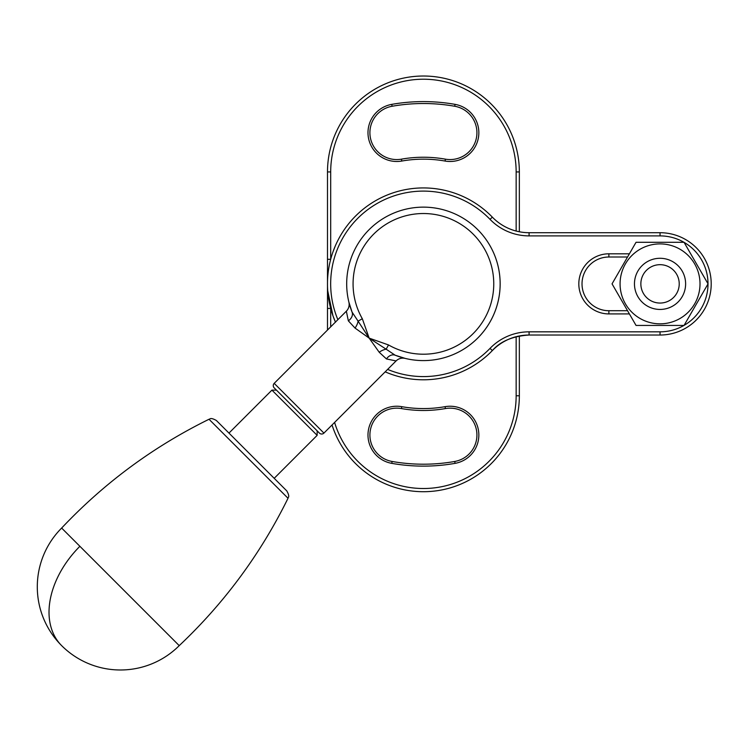 <?xml version="1.0" encoding="UTF-8"?>
<svg xmlns="http://www.w3.org/2000/svg" width="746" height="746" viewBox="0 0 746 746"><rect width="100%" height="100%" fill="white"/><g stroke="black" fill="none" stroke-linecap="round" stroke-linejoin="round"><path stroke-width="1.12" d="M455.069 463.359A182.266 182.266 0 0 1 391.771 463.359A28.777 28.777 0 0 1 368.421 430.022A28.777 28.777 0 0 1 401.768 406.673A124.703 124.703 0 0 0 445.073 406.673A28.777 28.777 0 0 1 478.41 430.022A28.777 28.777 0 0 1 455.069 463.359L454.734 461.466A26.856 26.856 0 0 0 476.825 432.68A26.856 26.856 0 0 0 445.409 408.566A126.624 126.624 0 0 1 401.432 408.566A26.856 26.856 0 0 0 370.007 432.68A26.856 26.856 0 0 0 392.107 461.466A180.346 180.346 0 0 0 454.734 461.466M401.768 161.052A28.777 28.777 0 0 1 368.095 135.222A28.777 28.777 0 0 1 391.771 104.365A182.266 182.266 0 0 1 455.069 104.365A28.777 28.777 0 0 1 478.736 135.222A28.777 28.777 0 0 1 445.073 161.052A124.703 124.703 0 0 0 401.768 161.052L401.432 159.159A126.624 126.624 0 0 1 445.409 159.159A26.856 26.856 0 0 0 476.825 135.054A26.856 26.856 0 0 0 454.734 106.258A180.346 180.346 0 0 0 392.107 106.258A26.856 26.856 0 0 0 370.007 135.054A26.856 26.856 0 0 0 401.432 159.159M519.347 335.961L519.347 395.781A95.926 95.926 0 0 1 332.045 424.978M327.494 330.049L327.494 171.944A95.926 95.926 0 0 1 423.42 76.017A95.926 95.926 0 0 1 519.347 171.944L519.347 231.764M327.494 259.3L330.692 259.3L330.692 171.944A92.728 92.728 0 0 1 423.42 79.216A92.728 92.728 0 0 1 516.148 171.944L516.148 231.036M330.692 326.851L330.692 308.424L327.494 308.424M683.97 242.291A47.968 47.968 0 0 0 660.042 235.895L529.082 235.895A54.355 54.355 0 0 1 490.038 219.352A92.728 92.728 0 0 0 337.873 319.661M387.622 369.401A92.728 92.728 0 0 0 490.038 348.373A54.355 54.355 0 0 1 529.082 331.83L660.042 331.83A47.968 47.968 0 0 0 683.97 325.433M334.954 320.957L335.439 322.095A95.926 95.926 0 0 1 492.332 217.133A51.166 51.166 0 0 0 529.082 232.705L660.042 232.705A51.166 51.166 0 0 1 711.208 283.862A51.166 51.166 0 0 1 660.042 335.029L529.082 335.029A51.166 51.166 0 0 0 492.332 350.592A95.926 95.926 0 0 1 385.188 371.844M335.495 322.235L332.977 315.838M335.271 246.012L332.977 251.887M629.4 313.917L608.876 313.917A30.054 30.054 0 0 1 578.821 283.862A30.054 30.054 0 0 1 608.876 253.808L629.4 253.808M684.082 325.368A47.968 47.968 0 0 0 708.01 283.928M708.01 283.797A47.968 47.968 0 0 0 684.082 242.357M627.554 257.006L608.876 257.006A26.856 26.856 0 0 0 582.02 283.862A26.856 26.856 0 0 0 608.876 310.718L627.554 310.718M490.038 348.373L492.332 350.592C500.314 341.342 512.558 336.148 529.082 335.029L529.082 331.83M327.746 290.893L332.968 315.819M271.926 390.13L228.966 433.09L216.359 420.483L286.8 490.924L274.192 478.317L317.153 435.356L271.926 390.13L276.449 390.13L274.192 387.873L319.409 433.09A3.198 3.198 0 0 0 323.932 433.09L396.089 360.933L386.447 358.938L379.201 352.243L369.158 338.125L388.545 344.96L386.13 349.193L395.175 355.217L405.153 358.397A9.595 9.595 0 0 0 396.089 360.933M317.153 435.356L317.153 430.834L319.409 433.09A3.198 3.198 0 0 0 323.932 433.09A3.198 3.198 0 0 1 319.409 433.09M388.545 344.96A70.348 70.348 0 0 0 473.16 234.123A70.348 70.348 0 0 0 362.323 318.738L369.158 338.125L355.04 328.072L348.345 320.836L346.349 311.194A9.595 9.595 0 0 0 348.886 302.13A9.595 9.586 -13.8 0 0 348.886 302.13L352.065 312.108A76.745 76.745 0 0 1 477.682 229.6A76.745 76.745 0 0 1 395.175 355.217A9.595 7.078 -68.4 0 0 386.447 358.938M323.932 433.09L274.192 383.351A3.198 3.198 0 0 0 274.192 387.873A3.198 3.198 0 0 1 274.192 383.351L346.349 311.194A9.595 9.595 0 0 0 348.886 302.158L348.923 302.298M362.323 318.738L358.089 321.153L369.158 338.125L386.13 349.193A9.595 4.579 -32.8 0 0 379.201 352.243M348.345 320.836A9.595 7.078 158.4 0 0 352.065 312.108L358.089 321.153A9.595 4.579 122.8 0 1 355.04 328.072M288.021 498.263L209.02 419.261C153.359 446.668 104.235 482.932 61.648 528.056L179.226 645.635C224.35 603.048 260.615 553.924 288.021 498.263C287.816 497.218 290.418 497.433 286.8 490.924M640.861 283.862A19.182 19.182 0 0 1 660.042 264.681A19.182 19.182 0 0 1 679.224 283.862A19.182 19.182 0 0 1 660.042 303.053A19.182 19.182 0 0 1 640.861 283.862M685.621 283.862A25.578 25.578 0 0 1 660.042 309.441A25.578 25.578 0 0 1 634.464 283.862A25.578 25.578 0 0 1 660.042 258.284A25.578 25.578 0 0 1 685.621 283.862A25.578 25.578 0 0 0 660.042 258.284A25.578 25.578 0 0 0 634.464 283.862A25.578 25.578 0 0 0 660.042 309.441A25.578 25.578 0 0 0 685.621 283.862M620.075 283.862A39.967 39.967 0 0 1 660.042 243.895A39.967 39.967 0 0 1 700.009 283.862A39.967 39.967 0 0 1 660.042 323.829A39.967 39.967 0 0 1 620.075 283.862M708.038 283.862L684.045 242.291L636.04 242.291L612.046 283.862L636.04 325.433L684.045 325.433L708.038 283.862M454.734 106.258L455.069 104.365M334.6 422.423A92.728 92.728 0 0 0 516.148 395.781L516.148 336.688M330.692 171.944L327.494 171.944A95.926 95.926 0 0 1 423.42 76.017A95.926 95.926 0 0 1 519.347 171.944L516.148 171.944M516.148 395.781L519.347 395.781A95.926 95.926 0 0 1 423.42 491.707M445.409 159.159L445.073 161.052M391.771 104.365L392.107 106.258M445.073 406.673L445.409 408.566M401.432 408.566L401.768 406.673M392.107 461.466L391.771 463.359M660.042 335.029L660.042 331.83M660.042 235.895L660.042 232.705M529.082 235.895L529.082 232.705M490.038 219.352L492.332 217.133M608.876 313.917L608.876 310.718M608.876 253.808L608.876 257.006M352.065 312.108A76.745 76.745 0 0 1 477.682 229.6A76.745 76.745 0 0 1 477.682 338.125M346.349 311.194A9.595 9.595 0 0 0 348.886 302.13M61.648 528.056A83.142 83.142 0 0 0 61.648 645.635A83.142 57.349 -45 0 1 79.887 546.296M209.02 419.261C210.055 419.466 209.85 416.865 216.359 420.483M61.648 645.635A83.142 83.142 0 0 0 179.226 645.635"/></g></svg>
